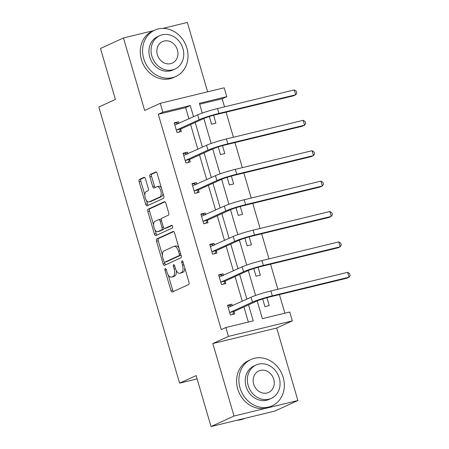<?xml version="1.0" encoding="UTF-8"?>
<svg xmlns="http://www.w3.org/2000/svg" width="449" height="449" viewBox="0 0 449 449"><rect width="100%" height="100%" fill="white"/><g stroke="black" fill="none" stroke-linecap="round" stroke-linejoin="round"><path stroke-width="0.67" d="M165.221 268.541A1.398 0.685 -103.7 0 0 164.979 270.169L170.923 290.492A1.998 0.977 -103.7 0 0 172.298 292.024A1.998 0.977 -103.7 0 0 172.388 291.99L188.631 284.559A1.998 0.977 -103.7 0 0 188.973 282.236L183.029 261.907A1.398 0.685 -103.7 0 0 182.07 260.841A1.398 0.685 -103.7 0 0 182.008 260.858A1.398 0.685 -103.7 0 0 181.766 262.485L182.535 265.118A6.398 3.132 -103.7 0 1 181.435 272.56L180.083 273.177A6.398 3.132 -103.7 0 1 179.802 273.278A6.398 3.132 -103.7 0 1 175.407 268.379L174.639 265.752A1.398 0.685 -103.7 0 0 173.673 264.68A1.398 0.685 -103.7 0 0 173.611 264.697A1.398 0.685 -103.7 0 0 173.376 266.33L174.145 268.957A6.398 3.132 -103.7 0 1 173.045 276.399L171.692 277.022A6.398 3.132 -103.7 0 1 171.411 277.117A6.398 3.132 -103.7 0 1 167.017 272.217L166.242 269.591A1.398 0.685 -103.7 0 0 165.283 268.519A1.398 0.685 -103.7 0 0 165.221 268.541M297.9 400.519L274.923 411.037L211.041 426.55L234.024 416.038L297.9 400.519L276.702 328.023L292.333 320.872L228.451 336.391L225.858 327.523L253.225 320.878L248.538 304.849M207.629 91.815L187.345 22.45L162.897 28.388M153.609 30.644L123.469 37.963L144.668 110.46L160.293 103.309L224.174 87.796L226.767 96.664L199.401 103.309L202.258 113.069M211.041 426.55L196.14 375.589L179.589 383.16L98.842 107.014L115.387 99.442L100.486 48.481L123.469 37.963M145.487 178.831A1.998 0.977 -103.7 0 0 144.112 177.304A1.998 0.977 -103.7 0 0 144.022 177.333L139.471 179.415A1.998 0.977 -103.7 0 0 139.123 181.744L145.723 204.317A1.998 0.977 -103.7 0 0 147.098 205.844A1.998 0.977 -103.7 0 0 147.188 205.816L163.43 198.385A1.998 0.977 -103.7 0 0 163.773 196.061L157.172 173.488A1.998 0.977 -103.7 0 0 155.797 171.956A1.998 0.977 -103.7 0 0 155.708 171.984L150.207 174.504A1.998 0.977 -103.7 0 0 149.865 176.833L152.688 186.492A1.998 0.977 -103.7 0 0 154.063 188.019A1.998 0.977 -103.7 0 0 154.147 187.991L156.881 186.739A5.349 2.615 -103.7 0 1 157.111 186.661A5.349 2.615 -103.7 0 1 160.86 190.999A5.349 2.615 -103.7 0 1 159.872 196.976L149.18 201.87A5.349 2.615 -103.7 0 1 148.945 201.949A5.349 2.615 -103.7 0 1 145.201 197.611A5.349 2.615 -103.7 0 1 146.189 191.633L147.968 190.819A1.998 0.977 -103.7 0 0 148.31 188.49L145.487 178.831M276.702 328.023L212.826 343.541L234.024 416.038M212.826 343.541L228.451 336.391M188.939 118.856L185.656 107.637L158.289 114.282L221.262 329.628L225.858 327.523M158.289 114.282L162.886 112.177L160.293 103.309M156.864 238.907A1.998 0.977 -103.7 0 0 156.521 241.236L163.122 263.804A1.998 0.977 -103.7 0 0 164.497 265.337A1.998 0.977 -103.7 0 0 164.581 265.308L180.824 257.878A1.998 0.977 -103.7 0 0 181.172 255.548L174.571 232.975A1.998 0.977 -103.7 0 0 173.196 231.448A1.998 0.977 -103.7 0 0 173.106 231.476L156.864 238.907L158.592 238.486A1.998 0.977 -103.7 0 0 158.25 240.816L162.454 255.195M154.422 234.058L147.822 211.49A1.998 0.977 -103.7 0 1 148.164 209.161L164.407 201.73A1.998 0.977 -103.7 0 1 164.497 201.702A1.998 0.977 -103.7 0 1 165.872 203.234L168.695 212.893A1.998 0.977 -103.7 0 1 168.353 215.217L161.763 218.231A1.998 0.977 -103.7 0 0 161.421 220.554L163.296 226.964A1.998 0.977 -103.7 0 0 164.671 228.496A1.998 0.977 -103.7 0 0 164.755 228.468L171.613 225.331A1.398 0.685 -103.7 0 1 171.675 225.308A1.398 0.685 -103.7 0 1 172.657 226.442A1.398 0.685 -103.7 0 1 172.399 228.008L155.887 235.562A1.998 0.977 -103.7 0 1 155.797 235.59A1.998 0.977 -103.7 0 1 154.422 234.058L156.151 233.643L155.079 229.989M179.589 383.16L197.105 378.905M218.231 146.935L220.47 154.596L224.786 153.547L222.485 145.678M236.006 207.741L238.251 215.397L242.567 214.353L240.266 206.478M253.786 268.541L256.031 276.202L260.347 275.153L258.04 267.284M284.874 313.189L279.435 294.595M277.875 289.263L270.545 264.192M268.985 258.86L261.655 233.794M260.094 228.457L252.765 203.391M251.204 198.06L243.874 172.988M242.314 167.657L234.984 142.586M233.424 137.254L226.094 112.188M224.534 106.851L222.171 98.769L199.67 104.23M262.676 298.944L264.916 306.605L269.237 305.556L266.931 297.687M244.896 238.138L247.141 245.799L251.457 244.75L249.156 236.881M227.121 177.338L229.36 184.999L233.676 183.95L231.375 176.081M209.341 116.532L211.58 124.193L215.896 123.144L213.595 115.275M257.182 300.903L262.373 318.655L289.74 312.01L292.333 320.872M222.171 98.769L226.767 96.664M203.84 118.491L211.148 143.472M212.731 148.894L220.038 173.87M221.621 179.297L228.928 204.273M230.511 209.7L237.818 234.675M239.401 240.097L246.709 265.078M248.291 270.5L255.599 295.476M193.536 116.751L190.253 105.532L162.886 112.177M246.871 299.163L239.648 274.451M237.981 268.76L230.758 244.048M229.097 238.357L221.868 213.645M220.206 207.96L212.978 183.243M211.316 177.557L204.087 152.845M202.426 147.154L195.197 122.442M185.656 107.637L190.253 105.532M248.359 322.056L243.942 306.953M242.275 301.268L235.052 276.55M233.39 270.865L226.161 246.153M224.5 240.462L217.271 215.75M215.61 210.059L208.381 185.347M206.72 179.656L199.491 154.944M197.829 149.259L190.601 124.547M180.722 129.346L181.362 131.535L177.046 132.578L174.201 122.835L178.517 121.786L178.988 123.408M189.613 159.743L190.253 161.932L185.937 162.981L183.091 153.238L187.407 152.189L187.878 153.811M198.503 190.146L199.143 192.335L194.827 193.384L191.981 183.641L196.297 182.591L196.769 184.208M207.393 220.549L208.033 222.738L203.717 223.787L200.871 214.044L205.187 212.994L205.659 214.611M216.283 250.952L216.923 253.141L212.607 254.185L209.762 244.441L214.078 243.392L214.549 245.014M225.174 281.349L225.813 283.538L221.497 284.587L218.652 274.844L222.968 273.795L223.439 275.417M234.064 311.752L234.704 313.941L230.388 314.99L227.542 305.247L231.858 304.197L232.329 305.814M231.858 304.197L227.688 305.758M222.968 273.795L218.798 275.355M214.078 243.392L209.907 244.958M205.187 212.994L201.017 214.555M196.297 182.591L192.127 184.152M187.407 152.189L183.237 153.749M178.517 121.786L174.347 123.346M171.411 277.117L173.14 276.696A6.398 3.132 -103.7 0 0 173.421 276.601L171.692 277.022M176.294 270.59A6.398 3.132 -103.7 0 1 174.773 275.978L173.421 276.601M179.802 273.278L181.531 272.857A6.398 3.132 -103.7 0 0 181.811 272.762L180.083 273.177M184.769 267.857A6.398 3.132 -103.7 0 1 183.164 272.139L181.811 272.762M168.257 275.041L172.652 290.071A1.998 0.977 -103.7 0 0 173.516 291.474M173.707 231.572L158.592 238.486M164.491 262.171L164.85 263.389A1.998 0.977 -103.7 0 0 165.709 264.792M163.767 261.122A1.398 0.685 -103.7 0 0 164.732 262.194A1.398 0.685 -103.7 0 0 164.794 262.177L179.05 255.649A1.398 0.685 -103.7 0 0 179.291 254.022L178.478 251.249A6.398 3.132 -103.7 0 0 174.083 246.355A6.398 3.132 -103.7 0 0 173.802 246.45L164.059 250.907A6.398 3.132 -103.7 0 0 162.959 258.349L163.767 261.122M166.394 261.784A1.398 0.685 -103.7 0 0 166.461 261.778A1.398 0.685 -103.7 0 0 166.517 261.756L164.794 262.177M181.003 254.987A1.398 0.685 -103.7 0 1 180.779 255.234L166.517 261.756M178.966 248.011A6.398 3.132 -103.7 0 0 175.806 245.934L174.083 246.355M153.586 224.876L149.551 211.069L147.822 211.49M165.008 201.826L149.893 208.746A1.998 0.977 -103.7 0 0 149.551 211.069M166.304 228.092A1.998 0.977 -103.7 0 0 166.394 228.075A1.998 0.977 -103.7 0 0 166.484 228.047L172.124 225.465M154.927 221.357A5.349 2.615 -103.7 0 0 153.945 227.34A5.349 2.615 -103.7 0 0 157.689 231.673A5.349 2.615 -103.7 0 0 157.925 231.594L161.691 229.871A1.998 0.977 -103.7 0 0 162.033 227.542L160.158 221.133A1.998 0.977 -103.7 0 0 158.783 219.606A1.998 0.977 -103.7 0 0 158.699 219.634L154.927 221.357M157.689 231.673L159.417 231.252A5.349 2.615 -103.7 0 0 159.648 231.173L157.925 231.594M163.919 228.159A1.998 0.977 -103.7 0 1 163.414 229.45L159.648 231.173M161.264 219.522A1.998 0.977 -103.7 0 0 160.512 219.185A1.998 0.977 -103.7 0 0 160.422 219.213M156.151 233.643A1.998 0.977 -103.7 0 0 157.01 235.046M148.945 201.949L150.673 201.528A5.349 2.615 -103.7 0 0 150.903 201.449L149.18 201.87M162.942 193.216A5.349 2.615 -103.7 0 1 161.601 196.555L150.903 201.449M161.354 187.789A5.349 2.615 -103.7 0 0 158.839 186.24L157.111 186.661M156.308 172.085L151.93 174.083A1.998 0.977 -103.7 0 0 151.588 176.412L154.417 186.071A1.998 0.977 -103.7 0 0 155.275 187.474M146.43 200.4L147.452 203.897A1.998 0.977 -103.7 0 0 148.316 205.3M144.623 177.428L141.194 178.999A1.998 0.977 -103.7 0 0 140.851 181.323L144.842 194.973M229.748 312.801L229.967 312.42L234.283 311.376L256.766 301.088A10.187 0.836 -16.3 0 1 269.995 296.89L346.735 278.251L349.03 277.196L272.29 295.835A15.277 1.252 163.7 0 0 252.45 302.138L229.967 312.42M347.61 272.324L349.591 273.559L350.158 275.506L349.03 277.196L347.61 272.324L270.865 290.963A15.277 1.252 163.7 0 0 251.025 297.266L228.182 307.436M234.283 311.376L232.515 314.474M229.299 305.365L231.662 306.123M236.92 420.264A25.464 22.108 65.4 0 0 244.43 418.513L244.778 418.356M240.019 387.897A25.464 22.108 65.4 0 0 272.189 405.812A25.464 22.108 65.4 0 0 283.179 377.413A25.464 22.108 65.4 0 0 251.002 359.497A25.464 22.108 65.4 0 0 240.019 387.897M251.002 359.497L248.707 360.553A25.464 22.108 65.4 0 0 237.717 388.952A25.464 22.108 65.4 0 0 269.894 406.867L272.189 405.812M271.342 398.364L269.226 399.329A18.336 15.917 -114.6 0 1 246.058 386.432A18.336 15.917 -114.6 0 1 253.971 365.98L256.082 365.015A18.336 15.917 65.4 0 0 248.174 385.461A18.336 15.917 65.4 0 0 271.342 398.364A18.336 15.917 65.4 0 0 279.25 377.918A18.336 15.917 65.4 0 0 256.082 365.015M273.727 379.259A11.814 10.26 65.4 0 0 258.798 370.941A11.814 10.26 65.4 0 0 253.696 384.12A11.814 10.26 65.4 0 0 268.625 392.432A11.814 10.26 65.4 0 0 273.727 379.259M143.708 58.55A25.464 22.108 65.4 0 0 175.885 76.465A25.464 22.108 65.4 0 0 186.868 48.065A25.464 22.108 65.4 0 0 154.692 30.15A25.464 22.108 65.4 0 0 143.708 58.55M154.692 30.15L152.396 31.2A25.464 22.108 65.4 0 0 141.407 59.599A25.464 22.108 65.4 0 0 173.583 77.514L175.885 76.465M175.031 69.011L172.916 69.982A18.336 15.917 -114.6 0 1 149.753 57.079A18.336 15.917 -114.6 0 1 157.661 36.633L159.777 35.667A18.336 15.917 65.4 0 0 151.863 56.114A18.336 15.917 65.4 0 0 175.031 69.011A18.336 15.917 65.4 0 0 182.939 48.565A18.336 15.917 65.4 0 0 159.777 35.667M177.417 49.906A11.814 10.26 65.4 0 0 162.487 41.594A11.814 10.26 65.4 0 0 157.391 54.772A11.814 10.26 65.4 0 0 172.321 63.085A11.814 10.26 65.4 0 0 177.417 49.906M220.857 282.399L221.076 282.023L225.392 280.973L247.876 270.685A10.187 0.836 -16.3 0 1 261.105 266.487L337.844 247.848L340.146 246.798L263.4 265.438A15.277 1.252 163.7 0 0 243.56 271.735L221.076 282.023M338.72 241.927L340.701 243.156L341.268 245.103L340.146 246.798L338.72 241.927L261.975 260.566A15.277 1.252 163.7 0 0 242.134 266.863L219.292 277.033M225.392 280.973L223.624 284.071M220.408 274.968L222.771 275.72M211.967 251.996L212.186 251.62L216.502 250.57L238.986 240.282A10.187 0.836 -16.3 0 1 252.215 236.084L328.954 217.445L331.255 216.396L254.51 235.035A15.277 1.252 163.7 0 0 234.67 241.332L212.186 251.62M329.83 211.524L331.811 212.753L332.378 214.706L331.255 216.396L329.83 211.524L253.084 230.163A15.277 1.252 163.7 0 0 233.244 236.46L210.401 246.63M216.502 250.57L214.734 253.674M211.518 244.565L213.881 245.317M203.077 221.598L203.296 221.217L207.612 220.167L230.096 209.885A10.187 0.836 -16.3 0 1 243.324 205.681L320.064 187.048L322.365 185.993L245.62 204.632A15.277 1.252 163.7 0 0 225.78 210.929L203.296 221.217M320.94 181.121L322.921 182.356L323.488 184.303L322.365 185.993L320.94 181.121L244.194 199.76A15.277 1.252 163.7 0 0 224.354 206.057L201.511 216.233M207.612 220.167L205.844 223.271M202.628 214.162L204.991 214.914M194.187 191.195L194.406 190.814L198.722 189.77L221.205 179.482A10.187 0.836 -16.3 0 1 234.434 175.284L311.174 156.645L313.475 155.59L236.73 174.229A15.277 1.252 163.7 0 0 216.889 180.532L194.406 190.814M312.049 150.718L314.031 151.953L314.597 153.9L313.475 155.59L312.049 150.718L235.304 169.357A15.277 1.252 163.7 0 0 215.464 175.66L192.621 185.83M198.722 189.77L196.954 192.868M193.738 183.759L196.101 184.517M185.297 160.793L185.516 160.416L189.832 159.367L212.315 149.079A10.187 0.836 -16.3 0 1 225.544 144.881L302.284 126.242L304.585 125.192L227.839 143.832A15.277 1.252 163.7 0 0 207.999 150.129L185.516 160.416M303.159 120.321L305.14 121.55L305.713 123.497L304.585 125.192L303.159 120.321L226.414 138.96A15.277 1.252 163.7 0 0 206.574 145.257L183.731 155.427M189.832 159.367L188.064 162.465M184.848 153.362L187.211 154.114M176.406 130.39L176.625 130.014L180.941 128.964L203.425 118.676A10.187 0.836 -16.3 0 1 216.654 114.478L293.393 95.839L295.695 94.79L218.949 113.429A15.277 1.252 163.7 0 0 199.109 119.726L176.625 130.014M294.269 89.918L296.25 91.147L296.823 93.1L295.695 94.79L294.269 89.918L217.524 108.557A15.277 1.252 163.7 0 0 197.683 114.854L174.841 125.024M180.941 128.964L179.173 132.062M175.957 122.959L178.326 123.711M166.321 269.843L164.979 270.169M183.102 262.165L181.766 262.485M174.712 266.004L173.376 266.33M174.773 275.978L173.045 276.399M175.48 268.631L174.145 268.957M183.164 272.139L181.435 272.56M183.871 264.792L182.535 265.118M172.652 290.071L170.923 290.492M164.85 263.389L163.122 263.804M158.25 240.816L156.521 241.236M180.779 255.234L179.05 255.649M180.627 253.696L179.291 254.022M179.819 250.924L178.478 251.249M149.893 208.746L148.164 209.161M166.484 228.047L164.755 228.468M163.414 229.45L161.691 229.871M163.38 227.216L162.033 227.542M161.494 220.813L160.158 221.133M161.601 196.555L159.872 196.976M154.417 186.071L152.688 186.492M151.588 176.412L149.865 176.833M151.93 174.083L150.207 174.504M147.452 203.897L145.723 204.317M140.851 181.323L139.123 181.744M141.194 178.999L139.471 179.415M252.45 302.138L251.025 297.266M272.29 295.835L270.865 290.963M243.56 271.735L242.134 266.863M263.4 265.438L261.975 260.566M234.67 241.332L233.244 236.46M254.51 235.035L253.084 230.163M225.78 210.929L224.354 206.057M245.62 204.632L244.194 199.76M216.889 180.532L215.464 175.66M236.73 174.229L235.304 169.357M207.999 150.129L206.574 145.257M227.839 143.832L226.414 138.96M199.109 119.726L197.683 114.854M218.949 113.429L217.524 108.557M166.461 261.778L164.732 262.194M166.394 228.075L164.671 228.496M160.512 219.185L158.783 219.606"/></g></svg>
